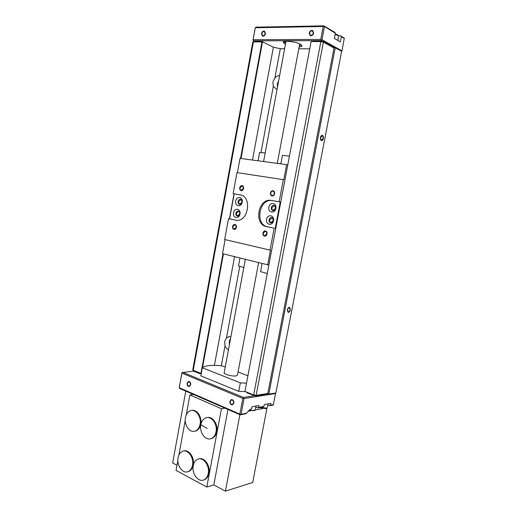 <?xml version="1.0" encoding="UTF-8"?>
<svg xmlns="http://www.w3.org/2000/svg" width="517" height="517" viewBox="0 0 517 517"><rect width="100%" height="100%" fill="white"/><g stroke="black" fill="none" stroke-linecap="round" stroke-linejoin="round"><path stroke-width="0.78" d="M322.795 41.877L322.918 41.224L341.634 51.261L275.865 393.017L255.411 395.925L246.887 392.83L246.997 392.235M199.956 373.158L199.853 373.72L193.642 371.2L193.655 370.605M199.853 373.72L201.262 373.565M255.411 395.925L255.521 395.35M253.944 395.699L254.06 395.085M334.014 47.422L333.904 47.978M267.716 393.482L267.625 393.967M253.685 394.949L244.955 391.408L311.111 41.593L320.87 41.567L323.377 42.116L334.001 48.029L267.819 393.463L256.135 395.324L253.685 394.949L320.87 41.567M201.268 373.513L192.725 370.023M193.739 370.637L193.642 371.2M321.283 41.586L321.412 40.895L322.918 41.224M321.412 40.895L313.522 40.921L313.392 41.586M253.925 41.735L254.138 41.114L254.021 41.735M254.138 41.114L261.046 41.089L260.93 41.722M241.019 158.506L262.487 41.948L252.819 41.903L192.718 370.043M261.046 41.089L273.39 47.196L280.311 48.688L284.634 48.714M298.826 48.785L309.741 48.844M228.508 349.589C226.898 349.001 225.742 347.721 225.031 345.744L224.604 341.491L226.478 337.956L228.876 336.677L230.873 336.897M277.112 89.034L276.078 88.879L273.319 86.261L272.853 82.054L274.85 78.041C276.272 76.38 277.855 75.579 279.607 75.637M229.419 344.703L229.328 341.22L230.627 338.228M202.522 367.574L223.454 253.892M200.926 373.552L222.976 253.769M229.406 218.846L234.02 193.791M240.528 158.441L262.016 41.715M277.409 87.412L277.299 83.961L278.689 80.574M335.236 47.687L268.814 394.154M287.646 309.851C288.066 308.326 288.719 307.647 289.591 307.802L290.14 309.845C289.72 311.37 289.068 312.055 288.195 311.893L287.646 309.851M320.721 137.574L322.246 135.784C322.996 136.12 323.28 136.999 323.099 138.42L321.568 140.204C320.818 139.874 320.54 138.995 320.721 137.574M258.603 262.726L237.458 375.213L235.881 375.975C232.217 376.525 223.751 374.224 224.171 372.809L224.191 372.725M277.28 163.378L299.718 43.855M287.394 309.851C287.904 308.022 288.68 307.201 289.727 307.389L290.386 309.845C289.882 311.673 289.106 312.494 288.053 312.307L287.394 309.851M320.482 137.49C320.844 136.003 321.458 135.292 322.317 135.344C323.215 135.738 323.558 136.792 323.332 138.504C322.97 139.991 322.356 140.702 321.496 140.65C320.598 140.249 320.262 139.196 320.482 137.49M287.782 164.955L286.618 164.632L283.768 179.729L236.986 172.6L233.115 193.61L234.201 193.83L229.593 218.872L236.398 220.287M237.419 172.665L240.05 158.376L286.618 164.632M225.102 239.617L222.517 253.653L268.84 265.098M267.244 273.525L260.549 271.651M243.824 267.483L238.499 265.945L239.972 258.041M265.176 153.006L259.612 152.444L258.054 160.793M289.455 156.089L282.456 155.326M283.348 179.625L279.167 201.766L270.624 200.299C257.776 198.728 253.776 224.604 266.526 226.614L274.172 228.204L270.029 250.118L224.669 239.513L228.501 218.704L229.593 218.872M240.786 194.999L234.201 193.83M239.978 214.038C241.122 208.648 234.395 207.356 233.574 212.758C232.417 218.09 239.119 219.479 239.978 214.038M242.163 202.225C243.313 196.815 236.56 195.62 235.739 201.035C234.576 206.38 241.303 207.679 242.163 202.225M275.225 228.365L280.214 201.985L271.683 200.512C258.843 198.942 254.849 224.766 267.593 226.776L274.172 228.204M273.512 220.733C274.727 215.137 267.457 213.741 266.598 219.35C265.363 224.889 272.601 226.388 273.512 220.733M275.826 208.467C277.047 202.851 269.751 201.559 268.885 207.175C267.651 212.726 274.915 214.135 275.826 208.467M233.115 193.61L240.528 194.935M228.501 218.704L236.754 220.313C248.677 221.47 252.076 196.247 240.166 194.857M236.082 227.28C236.204 225.832 235.726 225.011 234.64 224.805L232.883 226.588C232.753 228.029 233.238 228.857 234.33 229.057L236.082 227.28M243.268 188.401C243.404 187.044 242.964 186.243 241.95 186.004L240.03 187.858C239.894 189.216 240.334 190.017 241.355 190.262L243.268 188.401M266.694 233.897C266.824 232.392 266.3 231.532 265.118 231.319L263.263 233.154C263.127 234.666 263.657 235.526 264.846 235.733L266.694 233.897M274.275 193.642C274.417 192.227 273.939 191.4 272.84 191.141C271.806 191.161 271.121 191.801 270.798 193.054C270.656 194.47 271.134 195.303 272.239 195.555C273.267 195.529 273.945 194.89 274.275 193.642M279.167 201.766L280.214 201.985M270.029 250.118L270.456 250.163L267.651 265.001M239.72 213.941C239.849 212.539 239.384 211.724 238.324 211.505L236.521 213.308C236.392 214.71 236.857 215.524 237.917 215.738L239.72 213.941M241.898 202.179C242.027 200.803 241.575 200.001 240.541 199.769L238.686 201.585C238.55 202.968 239.003 203.776 240.05 204.002L241.898 202.179M273.092 220.604C273.222 219.137 272.711 218.284 271.561 218.058L269.635 219.919C269.499 221.392 270.016 222.239 271.179 222.459L273.092 220.604M275.393 208.39C275.529 206.949 275.038 206.109 273.907 205.869L271.929 207.75C271.787 209.198 272.291 210.038 273.422 210.27L275.393 208.39M232.56 226.517C232.896 225.166 233.6 224.456 234.673 224.378C235.978 224.63 236.553 225.619 236.398 227.344C236.069 228.688 235.371 229.399 234.304 229.483C232.986 229.244 232.411 228.249 232.56 226.517M239.707 187.8C240.082 186.346 240.851 185.603 242.014 185.577C243.229 185.868 243.759 186.831 243.597 188.459C243.223 189.913 242.454 190.657 241.303 190.683C240.075 190.398 239.545 189.435 239.707 187.8M262.92 233.083C263.263 231.7 264.006 230.97 265.15 230.879C266.565 231.131 267.199 232.159 267.037 233.968C266.694 235.345 265.958 236.075 264.827 236.172C263.399 235.926 262.765 234.899 262.92 233.083M270.449 192.996C270.843 191.49 271.664 190.728 272.905 190.702C274.217 191.006 274.792 192.007 274.624 193.701C274.23 195.2 273.415 195.962 272.181 195.995C270.856 195.697 270.281 194.696 270.449 192.996M235.933 213.198C236.275 211.815 236.999 211.098 238.098 211.039C239.371 211.304 239.927 212.28 239.772 213.96C239.423 215.337 238.705 216.054 237.613 216.119C236.334 215.86 235.771 214.885 235.933 213.198M238.098 201.475C238.453 200.066 239.197 199.336 240.327 199.291C241.568 199.568 242.105 200.538 241.95 202.192C241.594 203.595 240.851 204.325 239.733 204.377C238.479 204.099 237.936 203.136 238.098 201.475M269.027 219.803C269.389 218.387 270.158 217.644 271.335 217.573C272.724 217.844 273.331 218.865 273.176 220.63C272.814 222.039 272.045 222.782 270.882 222.859C269.486 222.594 268.866 221.573 269.027 219.803M271.315 207.634C271.696 206.18 272.491 205.423 273.7 205.378C275.05 205.669 275.645 206.677 275.477 208.403C275.102 209.857 274.314 210.606 273.118 210.665C271.755 210.38 271.154 209.372 271.315 207.634M323.926 26.16L335.378 33.204L334.796 32.312L323.881 25.85L323.209 26.483L255.308 27.75L252.968 40.3L254.112 41.166M253.479 40.856L321.07 40.617L321.664 40.946M285.436 44.391L283.161 42.31C283.31 40.242 295.769 41.573 300.345 44.165L302.025 45.948C301.818 46.504 300.868 46.84 299.169 46.957M285.694 43.001L283.743 41.754M301.702 45.108L299.427 45.567M335.378 33.204L334.376 38.439L340.341 41.89L341.336 36.726L340.761 35.841L344.29 38.2L341.97 50.886L322.007 39.693L321.07 40.617M340.761 35.841L338.596 35.86M323.881 25.85L255.993 27.162L255.178 28.034L252.968 40.3M323.209 26.483L320.747 39.415L321.29 40.016M253.11 39.744L320.747 39.415M261.802 33.663L262.649 35.731C263.838 35.919 264.672 35.214 265.15 33.624L264.316 31.55C263.114 31.363 262.281 32.067 261.802 33.663M309.586 33.101L310.471 35.259C311.822 35.511 312.766 34.775 313.308 33.056L312.43 30.897C311.079 30.639 310.129 31.375 309.586 33.101M341.336 36.726L344.348 38.504M324.463 26.761L322.007 39.693M341.97 50.886L341.582 51.526M335.165 34.296L338.629 35.919L337.834 40.442M335.236 33.928L337.62 34.807L338.467 35.692M265.486 33.618C264.917 35.524 263.916 36.371 262.487 36.151L261.473 33.663C262.041 31.75 263.043 30.91 264.484 31.136L265.486 33.618M313.677 33.049C313.031 35.111 311.893 35.996 310.284 35.699L309.218 33.107C309.864 31.033 311.001 30.154 312.63 30.464L313.677 33.049M193.636 371.135L181.984 372.589L179.25 387.407L179.69 388.474L240.243 414.834L245.872 413.762L246.447 413.245L241.09 414.259L240.243 414.834M225.25 367.044L222.019 365.797C211.712 364.873 205.152 365.525 202.328 367.749L240.34 382.864L246.506 383.194M247.908 375.788L238.066 371.988M202.328 367.749L200.835 375.872L238.744 391.356L240.34 382.864M238.744 391.356L245.549 391.653M182.643 372.272L243.533 397.437L254.19 395.738M241.09 414.259L244.05 398.594L243.513 398.064L242.803 398.4L181.913 373.145L179.179 387.976M181.913 373.145L181.984 372.589M242.803 398.4L239.843 414.072L240.386 414.602M179.25 387.737L239.843 414.072M187.4 383.343C187.322 385.133 187.936 386.05 189.235 386.096L190.398 384.616C190.476 382.826 189.862 381.908 188.563 381.863L187.4 383.343M230.227 401.528C230.168 403.493 230.886 404.468 232.372 404.456L233.561 402.943C233.619 400.985 232.908 400.009 231.422 400.016L230.227 401.528M244.05 398.594L275.542 393.495L273.396 404.656L273.079 405.115L269.725 405.729L267.909 404.979M251.624 408.617L249.517 409.871L251.624 408.617L251.979 406.75L258.901 405.509L258.545 407.364L263.935 406.381L264.29 404.546L270.902 403.357L270.553 405.173L273.396 404.656M250.17 409.38L246.447 413.245M275.542 393.069L275.542 393.495M243.533 397.437L243.513 398.064M255.825 407.137L257.712 407.926L263.108 406.937L263.935 406.381M257.712 407.926L258.545 407.364M269.725 405.729L270.553 405.173M256.038 406.019L254.907 410.401L249.162 410.143M254.538 410.634L248.864 410.401M266.656 408.372L265.958 408.637L259.689 407.564M268.123 403.855L267.024 408.146L260.213 407.467M190.702 384.745L189.306 386.516C187.742 386.47 187.005 385.365 187.096 383.213L188.498 381.436C190.056 381.494 190.792 382.593 190.702 384.745M233.891 403.086L232.476 404.901C230.685 404.914 229.826 403.745 229.897 401.392L231.332 399.57C233.109 399.563 233.962 400.74 233.891 403.086M224.908 408.159L221.45 408.753L206.813 487.04L213.805 484.94L227.965 409.483M266.953 408.191L252.703 482.497L225.431 491.15L213.805 484.94M185.784 391.123L172.652 462.954L176.995 465.274M206.813 487.04L176.058 470.392L177.874 460.498M221.45 408.753L189.894 394.936L186.217 414.964M185.241 420.295L178.843 455.212M198.799 458.928C204.234 456.776 210.632 465.694 208.958 473.32C208.273 476.59 206.761 478.736 204.435 479.737L203.595 479.989M210.762 438.726L211.66 438.513C214.284 437.531 215.977 435.256 216.739 431.682C218.348 424.308 212.448 415.907 207.013 417.607M187.878 471.717L188.692 471.491C191.025 470.528 192.537 468.396 193.229 465.093C194.838 457.687 188.834 449.053 183.606 451.037M191.581 410.472C196.79 408.915 202.334 417.051 200.79 424.218C200.027 427.817 198.341 430.079 195.73 431.01L194.857 431.197M189.894 394.936L193.403 394.439M239.888 414.679L225.431 491.15M262.862 408.527L255.288 409.929M250.59 410.808L247.973 411.293M211.66 438.513L210.955 438.668C205.352 440.82 199.194 432.18 200.835 424.709C201.611 421.038 203.368 418.731 206.102 417.794C211.569 415.842 217.676 424.328 216.035 431.831C215.272 435.404 213.579 437.686 210.955 438.668L210.975 438.694M208.248 473.514C207.563 476.79 206.057 478.936 203.724 479.944C198.14 482.477 191.555 473.339 193.255 465.662C193.953 462.295 195.516 460.124 197.953 459.154C203.401 456.815 209.947 465.798 208.248 473.514M200.835 424.709L207.194 428.477M178.087 457.719C176.459 465.158 182.611 473.992 187.981 471.678C190.314 470.716 191.826 468.583 192.518 465.274C194.14 457.791 188.02 449.111 182.779 451.238C180.355 452.162 178.792 454.327 178.087 457.719M195.019 431.152C189.642 433.104 183.89 424.754 185.461 417.503C186.236 413.82 187.981 411.526 190.695 410.64C195.943 408.869 201.656 417.083 200.085 424.354C199.323 427.953 197.63 430.222 195.019 431.152L195.73 431.01M280.311 48.688L274.85 78.041M225.031 345.744L221.308 365.726M239.772 266.52L226.478 337.956M273.319 86.261L261.007 152.412M214.406 365.377L234.556 256.684M252.47 160.044L273.39 47.196M193.222 370.424L253.44 41.741M256.135 395.324L323.377 42.116M271.457 200.402L272.517 200.615M266.526 226.614L267.593 226.776M235.493 220.158L236.243 220.274M228.876 336.677L229.671 336.638M285.991 41.418L263.586 161.537M245.329 259.392L224.171 372.809M262.061 263.599L260.542 271.683M282.463 155.3L280.854 163.857M271.683 200.512L270.624 200.299M265.46 231.37L265.118 231.319M273.189 191.219L272.84 191.141M271.903 218.122L271.561 218.058M274.256 205.934L273.907 205.869M254.377 410.731L254.907 410.401M266.507 408.469L267.024 408.146M203.724 479.944L204.435 479.737M188.692 471.491L187.981 471.678"/></g></svg>
